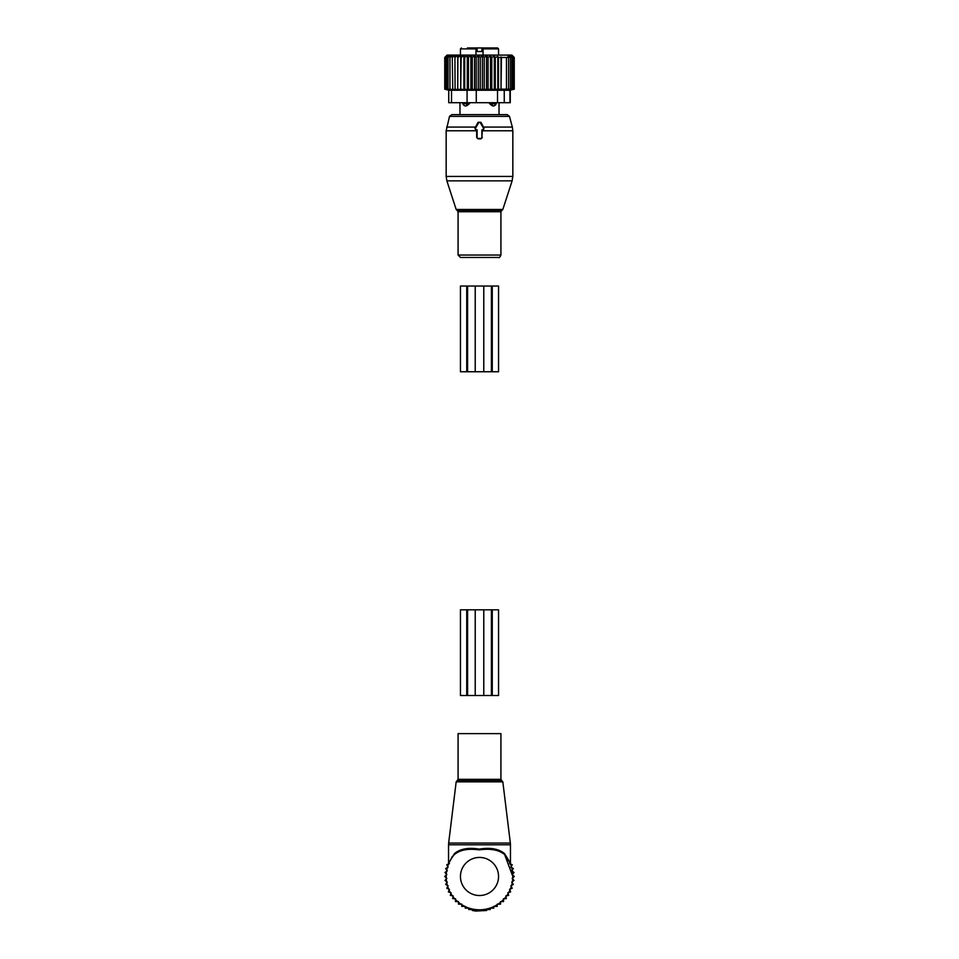 <?xml version="1.0" encoding="UTF-8"?>
<svg xmlns="http://www.w3.org/2000/svg" width="959" height="959" viewBox="0 0 959 959"><rect width="100%" height="100%" fill="white"/><g stroke="black" fill="none" stroke-linecap="round" stroke-linejoin="round"><path stroke-width="1.44" d="M481.886 137.473L481.886 129.849L482.797 129.849A0.947 0.947 0 0 0 483.624 128.422L480.327 122.704A0.947 0.947 0 0 0 478.673 122.704L475.376 128.422A0.947 0.947 0 0 0 476.203 129.849L477.114 129.849L477.114 137.473A0.947 0.947 0 0 0 478.073 138.42L480.927 138.42A0.947 0.947 0 0 0 481.886 137.473L482.329 130.292L484.067 128.158L480.962 122.344L478.038 122.344L474.933 128.158L476.671 130.292L476.683 137.473L478.073 138.851L480.927 138.851L482.317 137.473M496.187 257.468L460.488 257.468L458.078 255.046L500.922 255.046C499.915 257.216 499.112 258.031 498.512 257.468L496.187 257.468L498.512 257.468M499.028 102.709L499.028 114.612L507.179 114.612L451.821 114.612L449.519 116.375L446.163 130.784L446.163 176.432L512.837 176.432L512.13 180.855L446.87 180.855L446.163 176.432M455.213 114.612L459.972 114.612L459.972 102.709M489.522 103.656L492.423 105.886L492.458 103.656L489.522 103.656L489.522 102.709M496.259 102.709L494.125 105.886L492.423 105.886M462.741 103.656L464.875 105.886A3.812 3.812 -90 0 1 462.801 103.656L462.741 102.709M469.478 102.709L469.478 103.656L466.577 105.886L464.875 105.886M482.988 48.897L482.689 47.95L484.019 47.95L482.988 48.897L482.988 51.522L476.012 51.522L476.311 47.95L476.323 51.522L482.677 51.522L482.677 47.95L482.677 51.522L482.677 47.95L484.103 47.95L467.417 47.95M483.072 55.095L483.072 48.897L498.548 48.897L497.589 47.95L484.103 47.95M497.589 47.95L484.019 47.95M475.424 48.058A0.947 0.947 90 0 0 474.981 47.95L475.928 48.897A0.947 0.947 90 0 0 475.76 48.358M476.012 48.897L475.928 55.095M496.199 102.709L496.199 103.656L492.458 103.656L492.458 102.709M494.125 105.886A3.812 3.812 90 0 0 496.199 103.656L496.259 103.656M466.542 102.709L466.542 103.656L462.801 103.656L462.801 102.709M466.577 105.886L466.542 103.656L469.478 103.656M482.377 55.442L480.231 57.468L480.231 89.151L482.377 89.69L484.223 89.151L484.223 57.468L482.377 55.442L482.377 89.69M446.822 55.418L444.748 57.468L444.748 89.151L446.822 89.702L444.892 89.151L444.892 57.468L446.822 55.418M509.073 90.53L514.252 89.151L514.252 57.468L511.878 55.095L447.122 55.095L444.748 57.468M480.231 57.468L478.301 55.418L476.227 57.468L474.549 55.418L472.272 57.468L470.869 55.418L468.412 57.468L467.309 55.418L464.695 57.468L463.892 55.418L461.183 57.468L460.692 55.418L457.911 57.468L457.743 55.418L454.926 57.468L455.081 55.418L452.264 57.468L452.744 55.418L449.963 57.468L450.766 55.418L448.045 57.468L449.16 55.418L446.558 57.468L447.961 55.418L445.503 57.468L447.17 55.418L444.892 57.468M514.252 57.468L512.106 55.442L513.94 57.468L511.627 55.598L513.185 57.468L510.751 55.85L512.01 57.468L509.493 56.161L510.476 57.468L507.946 56.545L508.618 57.468L498.488 57.468L497.805 56.545L495.276 57.468L494.305 56.161L491.787 57.468L490.517 55.85L488.083 57.468L486.525 55.598L484.223 57.468M478.301 55.418L478.301 89.702L480.231 89.151M444.892 89.151L447.17 89.702L445.503 89.151L445.503 57.468M445.503 89.151L447.961 89.702L446.558 89.151L446.558 57.468M446.558 89.151L449.16 89.702L448.045 89.151L448.045 57.468M448.045 89.151L450.766 89.702L449.963 89.151L449.963 57.468M449.963 89.151L452.744 89.702L452.264 57.468M452.264 89.151L455.081 89.702L454.926 57.468M457.743 55.418L457.743 89.702L457.911 57.468M460.692 55.418L460.692 89.702L461.183 57.468M463.892 55.418L463.892 89.702L464.695 89.151L464.695 57.468M467.309 55.418L467.309 89.702L468.412 89.151L468.412 57.468M470.869 55.418L470.869 89.702L472.272 89.151L472.272 57.468M474.549 55.418L474.549 89.702L476.227 89.151L476.227 57.468M486.525 55.598L486.525 89.643L488.083 89.151L488.083 57.468M490.517 55.85L490.517 89.583L491.787 89.151L491.787 57.468M494.305 56.161L494.305 89.499L495.276 89.151L495.276 57.468M497.805 56.545L497.805 89.391L498.488 89.151L498.488 57.468M501.03 56.917L501.03 89.295L501.425 57.468M501.425 89.151L506.472 89.151L506.472 57.468M506.472 89.151L508.618 89.151L508.618 57.468M508.618 89.151L510.476 89.151L510.476 57.468M510.476 89.151L512.01 89.151L512.01 57.468M512.01 89.151L510.751 89.583L513.185 89.151L513.185 57.468M513.185 89.151L514.252 89.151M510.272 90.218L510.272 102.709L504.254 102.709L504.254 90.254L509.948 90.254M513.94 89.151L513.94 57.468M504.254 102.709L451.521 102.709L451.521 90.254L504.254 90.254M451.521 102.709L448.728 102.709L448.728 90.074M451.521 90.254L449.052 90.254M501.03 89.295L498.488 89.151M497.805 89.391L495.276 89.151M494.305 89.499L491.787 89.151M490.517 89.583L488.083 89.151M486.525 89.643L484.223 89.151M478.301 89.702L476.227 89.151M474.549 89.702L472.272 89.151M470.869 89.702L468.412 89.151M467.309 89.702L464.695 89.151M463.892 89.702L461.183 89.151M460.692 89.702L457.911 89.151M457.743 89.702L454.926 89.151M448.728 90.218L444.748 89.151M467.596 286.034L467.596 371.744L460.452 371.744L460.452 286.034L483.78 286.034L483.78 371.744L467.596 371.744M492.267 286.034L491.404 286.034L491.404 371.744L498.548 371.744L498.548 286.034L492.267 286.034L492.267 371.744M491.404 286.034L483.78 286.034M491.404 371.744L483.78 371.744M458.078 733.623L500.922 733.623L500.922 779.331L458.078 779.331L458.078 733.623M450.598 859.863L454.47 853.618C460.032 848.847 468.292 847.348 479.224 849.111C490.397 847.324 498.824 848.823 504.53 853.618L504.614 854.553C498.992 849.89 490.528 848.319 479.224 849.866C468.16 848.355 459.876 849.914 454.386 854.553A33.337 33.337 0 0 0 479.5 909.803A33.337 33.337 0 0 0 504.614 854.553L509.792 862.573M452.336 856.459L448.548 863.831L448.548 844.783L510.452 844.783L510.344 843.045L448.656 843.045L448.548 844.783M509.649 861.865L504.53 853.618L510.452 863.831L510.452 844.783M448.68 863.783L449.148 862.704M509.708 862.393L504.614 854.565M454.386 854.553L454.47 853.618M449.423 863.639L446.798 864.694L448.141 867.188L445.659 868.542L447.29 870.856L444.976 872.474L446.858 874.596L444.736 876.478L446.858 878.36L444.976 880.47L447.29 882.1L445.659 884.414L448.141 885.756L446.798 888.25L449.423 889.305L448.368 891.93L451.09 892.673L450.346 895.406L453.139 895.838L452.72 898.631L455.549 898.739L455.441 901.568L458.486 901.568L458.486 904.157L461.758 904.157L461.758 906.363L465.199 906.363L465.199 908.149L468.759 908.149L468.759 909.528L472.331 909.528L472.331 910.487L475.928 911.05L486.669 910.487L486.669 909.528L490.241 909.528L490.241 908.149L493.801 908.149L493.801 906.363L497.242 906.363L497.242 904.157L500.514 904.157L500.514 901.568L503.559 901.568L503.451 898.739L506.28 898.631L505.861 895.838L508.654 895.406L507.91 892.673L510.632 891.93L509.577 889.305L512.202 888.25L510.859 885.756L513.341 884.414L511.71 882.1L514.024 880.47L512.142 878.36L514.264 876.478L512.142 874.596L514.024 872.474L511.71 870.856L513.341 868.542L510.859 867.188L512.202 864.694L509.577 863.639M467.596 609.828L467.596 695.527L460.452 695.527L460.452 609.828L483.78 609.828L483.78 695.527L467.596 695.527M492.267 609.828L491.404 609.828L491.404 695.527L498.548 695.527L498.548 609.828L492.267 609.828L492.267 695.527M491.404 609.828L483.78 609.828M491.404 695.527L483.78 695.527M502.828 209.47L501.917 210.393L457.083 210.393L456.172 209.47L502.828 209.47L512.13 180.855M512.837 176.432L512.837 130.784L482.317 130.784M501.917 210.393L500.922 211.747L458.078 211.747L458.078 255.046M512.837 130.784L512.346 127.079L483.48 127.079M512.346 127.079L509.481 116.375L449.519 116.375M475.52 127.079L446.654 127.079M478.673 122.704L478.038 122.344M480.327 122.704L480.962 122.344M476.683 130.784L446.163 130.784M481.897 51.522L481.897 47.95M477.103 51.522L477.103 47.95M474.981 47.95L475.928 48.897L460.452 48.897L461.411 47.95M509.948 102.709L509.948 90.302M467.069 102.709L467.069 90.254M497.517 102.709L497.517 90.254M476.275 102.709L476.275 90.254M466.733 286.034L466.733 371.744M475.22 286.034L475.22 371.744M456.172 781.861L457.119 780.686L501.881 780.686L502.828 781.861L456.172 781.861L448.656 843.045M498.548 876.478A19.048 19.048 0 0 0 479.5 857.43A19.048 19.048 0 0 0 460.452 876.478A19.048 19.048 0 0 0 479.5 895.526A19.048 19.048 0 0 0 498.548 876.478M466.733 609.828L466.733 695.527M475.22 609.828L475.22 695.527M456.172 209.47L446.87 180.855M457.083 210.393L458.078 211.747M500.922 211.747L500.922 255.046M509.481 116.375L507.179 114.612M498.548 48.897L498.548 55.095M460.452 48.897L460.452 55.095M502.828 781.861L510.344 843.045M457.119 780.686L458.078 779.331M501.881 780.686L500.922 779.331M504.614 854.553L512.837 876.478"/></g></svg>

